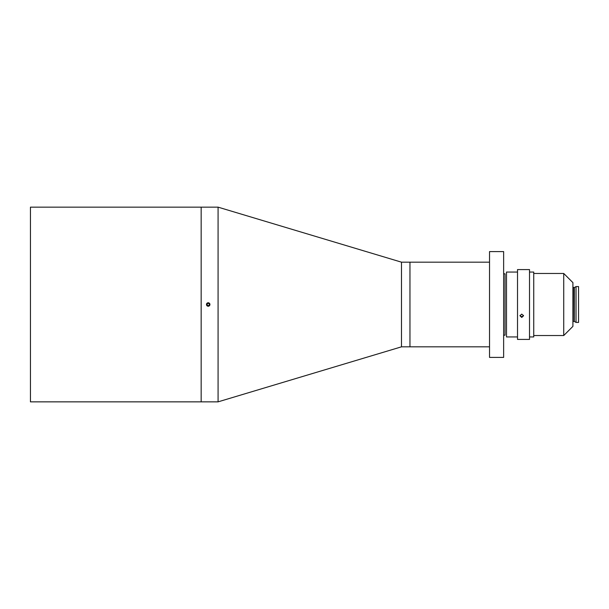 <?xml version="1.0" encoding="UTF-8"?>
<svg xmlns="http://www.w3.org/2000/svg" width="609" height="609" viewBox="0 0 609 609"><rect width="100%" height="100%" fill="white"/><g stroke="black" fill="none" stroke-linecap="round" stroke-linejoin="round"><path stroke-width="0.91" d="M503.635 357.407L503.635 251.593L489.529 251.593L489.529 357.407L503.635 357.407M489.529 262.174L401.491 262.174L401.491 346.826L218.083 401.849L30.45 401.849L30.45 207.151L201.16 207.151L201.16 401.849L201.16 207.151L218.083 207.151L218.083 401.849M489.529 346.826L409.956 346.826L409.956 262.174L409.956 346.826L401.491 346.826L401.491 262.174L218.083 207.151M521.753 317.449L523.512 315.789L521.753 314.107L519.987 315.789L521.753 317.449M529.51 339.419L529.51 269.581L517.521 269.581L517.521 339.419L529.51 339.419M520.056 315.333A1.766 1.667 180 0 0 523.451 315.333M517.521 336.952L506.513 336.952L506.513 272.048L517.521 272.048M529.51 336.952L533.743 336.952L533.743 272.048L529.51 272.048M578.55 322.42L578.55 286.58L576.03 286.58L576.03 322.42L578.55 322.42M563.736 273.464L572.909 282.629L572.909 326.371L563.736 335.536L563.736 273.464L533.743 273.464M503.635 335.186L505.044 335.186L505.044 273.814L503.635 273.814M208.209 302.734C205.933 303.914 205.933 305.086 208.209 306.266C210.486 305.086 210.486 303.914 208.209 302.734L209.839 303.822M206.953 305.741L206.58 303.83M209.458 305.748L208.209 306.266M207.03 304.82L207.349 303.64L208.529 303.32L209.389 304.18L209.077 305.36L207.897 305.68L207.03 304.82M209.427 305.718A1.72 1.72 0 0 0 209.427 303.282A1.72 1.72 0 0 0 206.991 303.282A1.72 1.72 0 0 0 206.999 305.718A1.72 1.72 0 0 0 209.427 305.718M576.03 322.42L574.386 321.468L574.386 287.532L572.909 287.288M574.386 321.468L574.241 287.57M574.241 321.43L573.191 321.43L573.191 287.57M563.736 335.536L533.743 335.536M574.386 287.532L576.03 286.58"/></g></svg>
